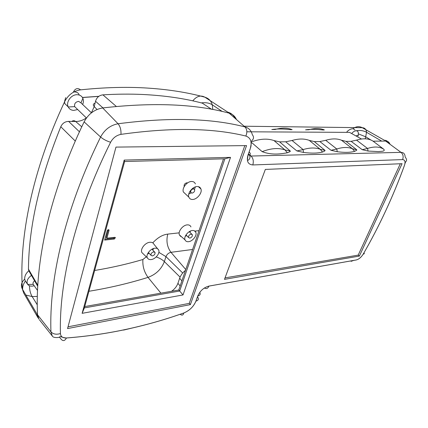<?xml version="1.0" encoding="UTF-8"?>
<svg xmlns="http://www.w3.org/2000/svg" width="428" height="428" viewBox="0 0 428 428"><rect width="100%" height="100%" fill="white"/><g stroke="black" fill="none" stroke-linecap="round" stroke-linejoin="round"><path stroke-width="0.64" d="M152.373 255.939L150.982 255.307C150.79 253.67 151.678 252.525 153.647 251.873L155.032 252.509C155.22 254.146 154.331 255.286 152.373 255.939M189.786 238.123L188.523 237.465C188.411 235.839 189.278 234.721 191.129 234.116L192.386 234.779C192.493 236.4 191.626 237.519 189.786 238.123M197.046 186.544C198.929 186.431 200.224 187.239 200.925 188.962C202.53 192.659 197.233 199.33 192.787 199.459C190.904 199.603 189.593 198.822 188.85 197.121C187.132 193.451 192.563 186.581 197.046 186.544M185.72 194.189L183.361 191.979C181.756 188.202 186.924 181.509 191.476 181.488C193.451 181.445 194.745 182.258 195.366 183.928M195.436 186.854L194.489 189.262M191.113 192.921L188.785 194.055M143.53 254.146L141.861 252.536C140.036 249.171 145.092 242.633 149.8 242.285C151.844 242.104 153.224 242.756 153.941 244.254L158.644 250.016C160.334 253.082 155.519 259.143 151.239 259.555C149.42 259.801 148.12 259.224 147.344 257.822C145.552 254.783 150.479 248.561 154.797 248.213C156.621 247.994 157.905 248.593 158.644 250.016M153.647 248.459L152.748 250.043M149.163 253.323L147.505 254.082M185.303 236.283L186.603 235.544M181.531 236.764L180.37 236.186L179.412 234.886C177.85 231.511 182.799 225.133 187.186 224.882C189.085 224.748 190.342 225.422 190.947 226.92M190.556 230.986L189.861 232.276M192.343 230.51C194.039 230.334 195.205 230.954 195.837 232.383C197.287 235.459 192.573 241.365 188.582 241.686C186.892 241.89 185.709 241.29 185.046 239.883C183.505 236.828 188.325 230.767 192.343 230.51M33.288 284.46L33.25 284.406C32.667 283.24 33.111 282.036 34.582 280.789M355.973 135.944L357.268 135.398L358.092 135.944M75.975 107.877L74.67 106.615C74.151 103.699 75.462 101.95 78.608 101.366L80.956 102.87L91.442 112.821M34.208 285.765L32.844 286.07C30.474 286.369 28.746 285.802 27.66 284.369L27.649 284.353C26.21 281.335 27.483 278.35 31.463 275.397M351.645 133.536C353.159 131.754 354.673 130.829 356.182 130.765C357.444 130.824 358.161 131.573 358.327 133.006L358.199 136.018M77.682 109.531L73.766 110.397C71.209 110.264 69.373 109.124 68.266 106.989L68.25 106.957C65.602 102.008 71.444 94.197 77.42 94.727C80.004 94.914 81.818 96.097 82.866 98.274L82.882 98.306C83.669 100.232 83.594 102.287 82.647 104.48M184.238 186.522L184.115 186.266C183.992 184.484 184.885 183.323 186.801 182.793L187.55 182.943M191.985 193.13L190.674 192.338C190.562 190.551 191.466 189.379 193.392 188.834L194.692 189.631C194.799 191.418 193.895 192.579 191.985 193.13M28.799 270.79C25.926 273.299 24.556 276.087 24.69 279.152L25.359 281.073C23.369 283.908 22.465 286.733 22.647 289.531M355.005 129.989L353.084 128.721C351.019 128.726 348.964 129.738 346.931 131.765M79.137 94.786C78.431 92.919 76.869 91.972 74.456 91.945L73.423 91.993C75.258 88.387 77.645 87.676 80.598 89.848C103.56 87.451 124.869 86.804 144.52 87.895C166.893 89.179 187.009 92.277 204.862 97.188C200.711 94.92 196.677 96.145 192.771 100.858M65.687 97.611L64.558 101.42M64.542 101.901L64.831 103.608L67.373 106.091M109.038 230.441L106.888 238.182L114.827 237.331L115.437 237.61L114.346 239.027L104.635 240.087L107.251 230.622C107.797 229.681 108.386 229.456 109.012 229.959L109.038 230.441L108.354 229.67M108.338 229.67L106.198 237.39L106.888 238.182M104.881 239.193L113.655 238.241L114.758 237.337M212.786 109.541L212.272 104.807C211.111 100.848 208.639 98.312 204.862 97.188L227.808 112.152C231.157 113.078 233.565 115.121 235.026 118.288M271.817 129.55C276.927 128.742 283.25 128.801 290.778 129.716L292.115 129.636C287.263 127.731 281.597 127.683 275.113 129.486L271.817 129.55M305.56 129.845C310.123 129.069 315.918 129.122 322.937 129.994L324.354 129.919C319.973 128.1 314.783 128.058 308.781 129.78L305.56 129.845M24.69 279.152C21.346 282.309 20.571 285.61 22.368 289.06L36.567 313.366L38.483 318.405M388.661 143.289C387.945 141.304 386.521 140.293 384.392 140.261L362.27 127.699C359.076 126.051 356.016 126.394 353.084 128.721M384.125 141.096L384.777 141.096M206.087 105.646L202.332 103.153C184.73 98.477 164.93 95.594 142.936 94.492C130.294 93.903 116.956 94.021 102.918 94.85L116.304 106.433M75.291 141.069L60.787 126.747C39.531 179.45 28.756 226.926 28.462 269.169L37.776 285.257M351.062 133.215L349.553 132.375L246.844 131.792M102.918 94.85C99.152 95.326 96.685 97.466 95.53 101.27L94.224 106.593L97.038 109.498M86.365 117.925C82.978 120.311 79.399 121.504 75.644 121.499L68.603 121.392C64.992 121.531 62.386 123.318 60.787 126.747M28.462 269.169L28.965 271.09M223.502 158.841L178.776 290.018L84.733 306.55M171.58 291.286C174.683 289.066 176.796 286.407 177.925 283.315L179.648 278.232C180.707 275.268 182.654 272.631 185.49 270.314M224.877 158.804L230.526 157.365L183.018 294.94L179.68 291.013L84.364 307.893L124.639 161.522L224.877 158.804L179.68 291.013L178.776 290.018M124.639 161.522L124.2 160.083L230.526 157.365M84.364 307.893L82.123 313.333L124.2 160.083M183.018 294.94L82.123 313.333M68.025 326.815L189.256 303.372L244.805 145.622M190.385 304.613L67.554 328.576L115.961 147.098L246.56 145.6L190.385 304.613L189.256 303.372M110.611 142.246C74.911 213.845 58.994 282.683 60.428 333.551C60.717 336.617 62.718 338.088 66.42 337.976C86.162 336.44 105.229 333.744 123.622 329.881C144.589 325.462 164.657 319.818 183.831 312.959C189.556 310.557 193.584 306.614 195.917 301.13L197.752 295.989C200.111 290.805 203.84 287.504 208.939 286.086L356.299 259.94C358.91 259.24 361.232 257.276 363.265 254.039C379.476 225.882 393.225 196.281 404.503 165.229C405.584 161.693 404.942 159.815 402.588 159.596L252.804 164.946C247.962 164.502 246.357 161.212 247.983 155.08L250.236 148.762C252.226 142.032 250.765 137.789 245.854 136.04C212.689 127.902 171.05 127.346 120.942 134.365C116.453 135.269 113.008 137.902 110.611 142.246C106.706 141.079 103.367 139.335 100.591 137.014C64.435 210.474 49.043 279.682 50.948 331.85L52.259 335.969L39.526 319.914M224.475 279.361L265.339 169.424L402.074 163.683L359.37 256.078L224.475 279.361M236.443 119.519C235.004 116.223 232.565 114.099 229.124 113.153C195.377 103.945 153.235 102.206 102.699 107.942C94.529 109.359 88.334 113.998 84.113 121.862C49.268 194.109 34.909 262.653 37.53 314.773L39.007 319.256M389.978 144.252C389.287 142.176 387.848 141.122 385.671 141.085L373.077 141.176C368.829 138.421 363.319 138.073 356.545 140.133L351.126 141.331L346.049 141.368L341.474 140.218C337.071 138.447 331.818 138.474 325.719 140.304L319.855 141.556L314.312 141.593L309.267 140.389C304.383 138.544 298.637 138.57 292.035 140.486L285.669 141.796L279.596 141.839L274.006 140.582C267.837 138.399 260.641 138.72 252.413 141.54M225.026 277.89L358.193 255.12L359.37 256.078M358.193 255.12L400.319 163.758M314.312 141.593L325.034 150.394C325.248 150.731 324.413 151.277 322.541 152.036C317.753 153.31 311.407 153.449 303.5 152.443L296.866 150.934L285.669 141.796M279.596 141.839L290.302 151.063C290.494 151.416 289.521 151.994 287.375 152.791C281.587 153.754 272.208 155.535 262.161 151.646L252.124 142.957M373.077 141.176L383.868 149.297C385.462 151.598 381.08 151.282 378.331 151.587L368.059 151.057L362.216 149.677L351.126 141.331M346.049 141.368L356.743 149.779C356.968 150.105 356.262 150.624 354.619 151.346C350.355 152.561 344.561 152.684 337.232 151.721L331.015 150.276L319.855 141.556M287.375 152.791L284.941 149.907L274.006 140.582M262.161 151.646C270.897 148.249 278.489 147.671 284.941 149.907L290.302 151.063M296.866 150.934L303.136 149.586L292.035 140.486M322.541 152.036L320.208 149.286L309.267 140.389M303.5 152.443L303.136 149.586C309.712 147.585 315.399 147.483 320.208 149.286L325.034 150.394M331.015 150.276L336.788 148.992L325.719 140.304M354.619 151.346L352.378 148.719L341.474 140.218M337.232 151.721L336.788 148.992C342.86 147.088 348.055 146.991 352.378 148.719L356.743 149.779M362.216 149.677L367.55 148.452L356.545 140.133M368.059 151.057L367.55 148.452C374.281 146.301 379.722 146.579 383.868 149.297M199.737 102.49L202.332 103.153L211.63 109.327M94.658 270.48C111.323 267.719 127.41 264.06 142.904 259.507L146.28 256.795M152.78 242.863C157.638 237.615 162.629 234.699 167.76 234.111L179.188 232.848M189.304 231.73L190.241 231.628M194.719 231.131L199.015 230.655M98.729 96.396L82.465 97.525M244.137 126.217L362.27 127.699C364.822 127.838 366.245 129.363 366.545 132.279L365.277 138.811M358.322 133.841L365.892 136.901L371.001 140.052M192.6 249.471L170.97 252.317C167.123 247.047 166.053 240.975 167.76 234.111M185.763 269.517L170.97 252.317C168.616 252.846 166.952 254.286 165.973 256.634L158.852 252.343M182.713 273.005L165.973 256.634L164.363 261.61C162.298 259.614 159.58 258.063 156.215 256.939M180.081 277.125L164.363 261.61C161.415 269.164 155.969 274.423 148.029 277.381C144.156 271.994 142.449 266.039 142.904 259.507M37.316 296.417L32.164 296.588C30.458 293.72 29.548 290.109 29.441 285.754M160.901 293.159L148.029 277.381C129.16 283.277 109.461 287.905 88.938 291.27M38.044 317.838L23.706 293.025L22.368 289.06C19.03 237.652 32.025 171.013 64.698 101.57C68.229 94.85 73.525 90.939 80.598 89.848M113.655 238.241L114.346 239.027M37.257 304.8L32.164 296.588L25.883 295.074M361.473 139.004L349.553 132.375M102.971 107.909L95.53 101.27M71.829 121.44C73.081 120.412 74.354 120.434 75.644 121.499L81.764 126.806M95.059 103.202C93.069 103.865 92.79 104.999 94.224 106.593L91.405 112.789M68.603 121.392L79.442 131.803M59.46 337.071L61.156 339.27C63.103 341.367 64.853 340.945 66.41 338.002L66.42 337.976M123.558 330.084L139.105 326.393M181.889 280.88L179.648 278.232M180.151 285.974L177.925 283.315M60.428 333.551C56.432 334.787 53.27 334.22 50.948 331.85L37.53 314.773M120.942 134.365C121.231 130.01 120.268 126.479 118.053 123.762C110.435 125.206 104.614 129.625 100.591 137.014L84.113 121.862M245.854 136.04C247.395 132.3 247.09 129.256 244.934 126.913C211.314 118.203 169.023 117.149 118.053 123.762L102.699 107.942M250.236 148.762L250.268 148.762C251.841 141.026 251.343 140.892 252.67 139.785C253.874 138.207 253.756 136.516 252.322 134.713C251.29 130.567 248.829 127.967 244.934 126.913L229.124 113.153M247.983 155.08L248.015 155.08C250.648 154.829 251.017 153.786 249.128 151.951M250.69 147.435L251.108 145.483M252.804 164.946C253.815 161.361 253.248 158.397 251.086 156.043L249.84 155.744M402.588 159.596C403.658 156.675 403.128 154.262 401.015 152.363L251.086 156.043L249.652 154.759M404.503 165.229L404.535 165.219C404.99 163.212 405.503 161.928 406.07 161.361C406.958 160.302 406.654 158.858 405.156 157.028C405.011 153.968 403.631 152.416 401.015 152.363L385.671 141.085M363.265 254.039L363.281 254.039C364.271 254.039 364.506 253.617 363.993 252.771M356.299 259.94L356.289 259.962C358.91 259.266 361.243 257.292 363.281 254.039C379.497 225.882 393.246 196.275 404.535 165.219M351.099 261.342L353.774 260.406M208.939 286.086L208.928 286.113C207.869 288.504 206.366 289.13 204.407 287.974M197.752 295.989L197.784 295.983C200.047 295.4 200.711 294.175 199.774 292.313M195.917 301.13L195.949 301.125C198.506 300.386 199.025 298.937 197.501 296.781M183.831 312.959L183.826 312.98C183.227 315.286 182.002 315.709 180.156 314.248M148.377 252.466L150.982 255.307M185.993 234.94L188.523 237.465M198.362 186.64L200.925 188.962M195.837 232.383L194.424 230.804M37.509 290.441L33.25 284.406L27.66 284.369M86.44 117.994L74.67 106.615M74.675 106.626L68.266 106.989M189.818 191.546L190.674 192.338M25.322 281.014L27.649 284.353M64.831 103.608L68.25 106.957M82.417 97.445L98.857 96.305M222.282 111.499L212.272 104.807C209.517 103.041 206.007 102.383 201.749 102.827M193.007 188.09L193.857 188.871M80.962 102.881L82.882 98.306M356.144 130.738C360.082 130.107 363.549 130.62 366.545 132.279L381.706 141.117M37.718 286.214L29.008 271.149M185.046 239.883L179.412 234.886M28.489 269.752L28.489 267.751M147.344 257.822L141.861 252.536M183.361 191.979L188.85 197.121M189.246 231.671L192.386 234.779M151.956 249.192L155.032 252.509M356.289 259.962L208.928 286.113C203.819 287.498 200.101 290.789 197.784 295.983L195.949 301.125C193.617 306.63 189.577 310.584 183.826 312.98C164.598 319.855 144.53 325.499 123.617 329.908C105.272 333.765 86.199 336.462 66.41 338.002C60.284 337.28 61.29 335.9 59.176 337.173C59.845 337.435 53.265 338.371 52.259 335.969M250.268 148.762L248.015 155.08L247.432 159.751C248.005 161.624 251.782 157.461 248.871 154.358L248.417 153.952"/></g></svg>
